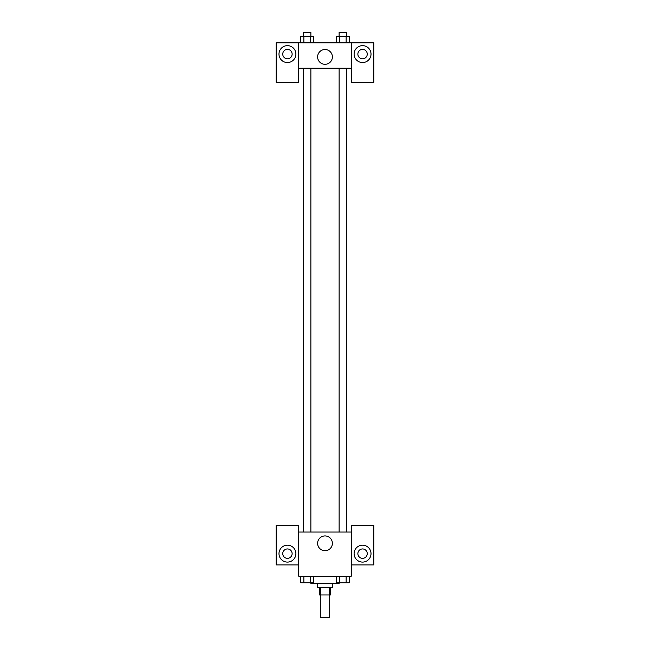 <?xml version="1.0" encoding="UTF-8"?>
<svg xmlns="http://www.w3.org/2000/svg" width="650" height="650" viewBox="0 0 650 650"><rect width="100%" height="100%" fill="white"/><g stroke="black" fill="none" stroke-linecap="round" stroke-linejoin="round"><path stroke-width="0.97" d="M320.304 594.961L320.304 617.5L329.696 617.5L329.696 594.961M329.209 587.454L329.209 594.961L319.369 594.961L319.369 587.454M329.209 594.961L330.631 594.961L330.631 587.454M332.516 583.692L332.516 587.454L317.484 587.454L317.484 583.692M320.791 587.454L320.791 594.961M310.911 582.758L310.911 583.692L339.089 583.692L339.089 582.758M351.293 564.915L373.831 564.915L373.831 525.476L351.293 525.476L351.293 576.184L298.707 576.184L298.707 525.476L276.169 525.476L276.169 564.915L298.707 564.915M287.438 562.096A8.45 8.45 0 0 1 280.118 549.421A8.45 8.45 0 0 1 294.759 549.421A8.45 8.45 0 0 1 287.438 562.096M282.742 553.646A4.696 4.696 0 0 1 287.438 548.949A4.696 4.696 0 0 1 292.134 553.646A4.696 4.696 0 0 1 287.438 558.342A4.696 4.696 0 0 1 282.742 553.646M317.614 543.319A7.386 7.386 0 0 1 328.697 536.924A7.386 7.386 0 0 1 328.697 549.713A7.386 7.386 0 0 1 317.614 543.319M351.293 532.049L298.707 532.049M362.562 562.096A8.45 8.45 0 0 1 355.241 549.421A8.45 8.45 0 0 1 369.882 549.421A8.45 8.45 0 0 1 362.562 562.096M357.866 553.646A4.696 4.696 0 0 1 362.562 548.949A4.696 4.696 0 0 1 367.258 553.646A4.696 4.696 0 0 1 362.562 558.342A4.696 4.696 0 0 1 357.866 553.646M346.637 532.049L346.637 68.185M310.879 68.185L310.879 532.049M351.293 68.185L351.293 82.266L373.831 82.266L373.831 42.827L351.293 42.827L351.293 68.185L298.707 68.185L298.707 82.266L276.169 82.266L276.169 42.827L298.707 42.827L298.707 68.185M292.134 54.096A4.696 4.696 0 0 1 287.438 58.792A4.696 4.696 0 0 1 282.742 54.096A4.696 4.696 0 0 1 287.438 49.4A4.696 4.696 0 0 1 292.134 54.096M287.438 62.546A8.45 8.45 0 0 1 280.118 49.871A8.45 8.45 0 0 1 294.759 49.871A8.45 8.45 0 0 1 287.438 62.546M367.258 54.096A4.696 4.696 0 0 1 360.214 58.167A4.696 4.696 0 0 1 360.214 50.034A4.696 4.696 0 0 1 367.258 54.096M362.562 62.546A8.45 8.45 0 0 1 355.241 49.871A8.45 8.45 0 0 1 369.882 49.871A8.45 8.45 0 0 1 362.562 62.546M351.293 42.827L298.707 42.827M317.614 56.916A7.386 7.386 0 0 1 328.697 50.521A7.386 7.386 0 0 1 328.697 63.31A7.386 7.386 0 0 1 317.614 56.916M349.383 42.827L349.383 36.254L336.375 36.254L336.375 42.827M346.133 36.254L346.133 42.827M339.625 36.254L339.625 42.827M339.121 36.254L339.121 32.5L346.637 32.5L346.637 36.254M313.625 42.827L313.625 36.254L300.617 36.254L300.617 42.827M310.375 36.254L310.375 42.827M303.867 36.254L303.867 42.827M303.363 36.254L303.363 32.5L310.879 32.5L310.879 36.254M349.383 576.184L349.383 582.758L336.375 582.758L336.375 576.184M346.133 576.184L346.133 582.758M339.625 576.184L339.625 582.758M346.637 582.758L339.121 582.758M313.625 576.184L313.625 582.758L300.617 582.758L300.617 576.184M310.375 576.184L310.375 582.758M303.867 576.184L303.867 582.758M310.879 582.758L303.363 582.758M339.121 532.049L339.121 68.185M303.363 68.185L303.363 532.049"/></g></svg>
